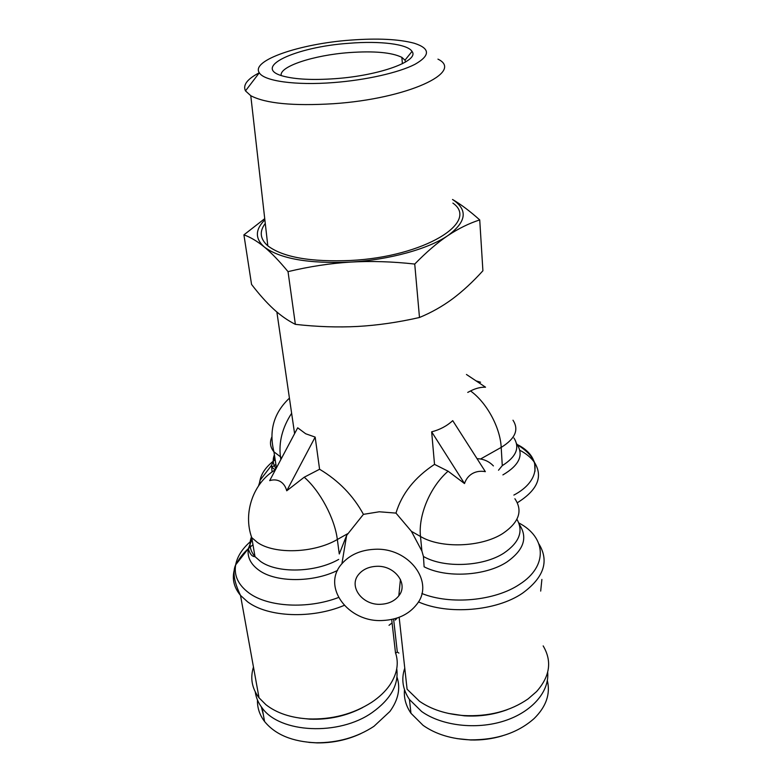 <?xml version="1.0" encoding="UTF-8"?>
<svg xmlns="http://www.w3.org/2000/svg" width="782" height="782" viewBox="0 0 782 782"><rect width="100%" height="100%" fill="white"/><g stroke="black" fill="none" stroke-linecap="round" stroke-linejoin="round"><path stroke-width="1.17" d="M513.94 438.018C520.089 447.685 516.208 456.893 502.279 465.632L498.515 470.226M319.584 469.249L304.218 477.216L286.74 490.793C285.596 486.502 283.465 483.423 280.337 481.526C277.17 479.718 273.612 479.425 269.673 480.637L297.698 427.803L305.664 433.746L315.166 437.099L319.584 469.249C338.655 480.637 353.269 495.671 363.425 514.351L379.26 511.78L395.975 513.1C401.762 493.765 414.607 477.519 434.518 464.371L431.654 431.83C439.836 429.738 446.864 426.014 452.729 420.648L485.348 471.654C480.588 470.784 476.287 471.409 472.426 473.54C468.613 475.759 465.974 479.092 464.508 483.55L448.096 471.204L434.518 464.371M395.975 513.1L411.42 531.34L421.909 551.085L423.453 556.491L424.108 566.803C446.199 578.279 485.642 576.051 506.873 562.014C523.891 550.039 528.036 537.498 519.297 524.39M543.167 645.903C552.209 661.132 550.02 676.352 536.569 691.571L528.133 698.883C510.255 711.219 488.691 716.771 463.452 715.54C445.955 714.171 431.302 709.411 419.494 701.278L407.09 689.206L399.152 617.291M395.633 653.126C399.006 663.507 397.051 674.162 389.778 685.091C385.36 691.454 379.319 697.202 371.636 702.334C353.112 714.142 332.047 719.665 308.46 718.922C290.787 717.837 276.593 713.086 265.88 704.66L259.028 697.798C251.892 688.316 250.035 678.072 253.466 667.066M398.898 653.097L397.315 652.041L395.536 653.185L391.694 619.452M382.711 620.488C348.156 622.795 321.148 586.529 341.91 563.724C349.72 554.878 360.512 550.069 374.304 549.306C408.663 546.98 434.939 581.945 416.914 604.163C409.045 614.3 397.647 619.735 382.711 620.488M275.45 469.747C253.476 482.514 242.703 512.748 251.755 537.645L257.356 542.405C274.58 554.565 313.953 553.226 337.335 539.502L339.271 553.979L346.641 535.396L363.425 514.351M376.318 566.324C394.666 565.093 408.761 583.89 398.82 595.816C394.627 601.055 388.625 603.88 380.795 604.281C362.389 605.512 348.088 586.344 358.801 574.252C362.975 569.374 368.821 566.735 376.318 566.324M448.369 713.409L464.322 715.813C479.386 716.752 493.677 714.719 507.195 709.704M547.683 672.334C549.472 691.669 531.936 712.128 503.96 721.024C476.033 729.958 441.586 725.764 421.635 711.503L409.455 699.519C402.652 689.401 401.088 678.952 404.763 668.18M547.341 680.584C550.567 693.996 546.178 706.645 534.165 718.511C517.938 732.91 496.609 740.026 470.178 739.86C451.41 739.058 435.721 734.23 423.082 725.354L410.961 713.272C405.887 705.784 403.727 697.945 404.49 689.753M457.011 738.609L470.666 739.987C481.673 740.29 492.289 738.892 502.523 735.794M256.457 683.605L257.043 686.84M299.389 718.052L309.848 719.166C328.811 719.89 346.426 716.009 362.701 707.534M396.748 668.737C398.869 684.729 390.668 699.333 372.154 712.549C338.938 736.155 279.721 733.213 262.117 707.896C258.314 702.959 256.037 697.652 255.274 691.953M396.992 677.056C400.697 688.316 398.341 699.773 389.925 711.444L373.923 726.341C357.081 737.358 337.804 742.841 316.084 742.773C292.488 741.786 275.313 734.689 264.56 721.493C259.585 714.895 257.219 707.739 257.474 700.027M261.335 706.86L263.309 714.543M308.822 742.362L317.052 742.89C332.467 743.066 347.042 739.997 360.756 733.663M397.285 617.956L395.193 620.116M392.085 622.912L389.016 625.317M259.301 72.765C247.249 79.031 242.645 85.072 245.489 90.888L250.778 95.717C265.636 103.507 293.25 106.176 333.631 103.703C407.627 98.757 464.664 71.934 437.949 59.139M452.895 203.095C480.05 222.029 424.294 256.789 350.766 260.465C310.63 262.166 282.976 257.288 267.815 245.841C260.025 238.969 259.174 231.501 265.274 223.447M350.326 40.126C377.54 38.083 398.849 39.129 414.274 43.254C430.315 48.435 430.511 55.473 414.851 64.378C398.742 72.658 365.937 80.116 333.572 82.569C295.449 85.6 263.896 81.045 259.311 72.785C250.533 60.449 300.044 43.743 350.326 40.126M412.3 51.915L411.674 51.837M281.188 75.522C279.115 66.421 313.914 55.131 349.173 52.59C374.285 50.84 391.85 52.423 401.85 57.35L404.978 60.175L405.555 62.013M335.107 78.679C380.062 75.541 419.787 60.761 412.016 51.417C407.666 44.017 379.896 40.723 349.085 43.274C295.997 46.803 250.523 67.565 283.319 76.177C295.537 79.393 312.8 80.233 335.107 78.679M288.03 271.637C279.272 261.032 271.354 252.811 264.296 246.985C280.093 258.813 308.782 263.847 350.375 262.097C329.984 263.378 309.203 266.554 288.03 271.637L295.361 324.354C317.003 326.798 337.785 327.502 357.716 326.446C377.628 325.322 398.214 322.34 419.484 317.492L414.734 264.052C392.212 261.55 370.756 260.905 350.375 262.097C389.065 259.888 428.507 248.92 447.91 235.568C466.619 221.775 468.154 209.762 452.524 199.508M264.863 219.869C255.088 229.546 254.893 238.588 264.296 246.985C257.229 241.218 250.435 237.171 243.916 234.854L264.727 218.647M452.524 199.469C460.813 204.307 469.884 211.13 479.728 219.918C468.975 223.388 458.379 228.608 447.91 235.568C437.48 242.596 426.425 252.087 414.734 264.052M419.484 317.492C431.459 312.536 442.514 306.3 452.661 298.773C462.817 291.148 472.905 281.823 482.905 270.777L479.728 219.918M243.916 234.854L251.55 284.413C259.077 294.228 266.359 302.399 273.407 308.929C280.415 315.381 287.737 320.522 295.361 324.354M541.887 579.433L540.685 591.094M286.74 490.793L315.166 437.099M431.654 431.83L464.508 483.55M466.453 374.48L485.554 387.198C480.744 387.041 475.739 388.292 470.549 390.951L467.744 392.408M397.315 652.041L393.59 619.021M399.319 595.122L399.094 593.079M502.904 474.899C519.61 465.085 524.145 454.645 516.511 443.59M275.88 464.361L272.136 467.128M259.243 483.589L258.559 485.808M271.774 437.148C269.497 442.407 270.22 447.304 273.935 451.83L281.784 457.793M291.637 413.267C282.302 427.666 278.578 442.26 280.474 457.05L280.855 459.552M338.694 559.413C315.4 572.707 277.415 573.607 260.582 561.476L255 556.637C249.917 550.587 248.735 543.979 251.472 536.814M252.039 539.306L248.324 548.641C247.053 557.067 250.67 564.321 259.174 570.391C275.958 582.551 312.78 582.698 337.58 570.41M304.218 477.216C320.073 490.949 334.774 518.525 337.335 539.502L347.697 533.676M516.922 519.277C523.696 531.203 519.375 542.464 503.97 553.06C483.1 566.764 443.893 568.358 423.453 556.491M421.909 551.085L420.491 536.481C440.774 548.72 481.331 547.341 502.787 533.5C519.033 522.425 523.07 510.842 514.888 498.74M477.04 458.663C483.599 458.917 489.053 461.341 493.403 465.916M259.683 484.205L259.995 480.392C261.501 472.983 266.554 466.101 275.166 459.757M274.834 457.646L271.589 465.27L272.038 471.986M276.017 468.682C272.947 464.352 272.41 459.738 274.404 454.841M418.419 601.886C448.066 615.121 496.345 611.153 522.464 593.235C543.91 577.575 549.404 561.173 538.954 544.008M235.059 567.37C231.589 577.468 233.398 586.823 240.514 595.415L247.552 601.788C267.913 617.252 311.774 619.129 344.197 605.385M338.508 597.507C307.697 609.325 267.874 607.076 248.94 592.952C238.305 585.024 233.867 575.66 235.656 564.848C237.229 556.657 242.068 548.984 250.172 541.828M518.798 522.943C546.08 537.019 548.544 565.963 519.59 584.33C495.094 600.908 450.452 605.082 421.85 593.499M250.963 541.144L252.175 540.127M252.977 544.78C245.499 550.489 240.074 556.745 236.672 563.539M273.886 470.725L275.792 469.083M448.096 471.204C430.286 486.541 418.116 515.367 420.491 536.481L411.42 531.34M502.279 465.632L501.194 447.402L480.549 459.005M512.982 420.208C519.17 429.699 515.24 438.761 501.194 447.402C500.275 427.51 486.707 402.564 470.549 390.951M517.322 502.758C537.449 490.138 543.216 476.766 534.624 462.631M534.458 462.397C531.154 457.714 526.286 453.668 519.834 450.266M517.205 444.518C541.467 456.365 541.623 480.451 513.872 495.084M480.578 382.232L476.052 380.873M289.428 398.146C273.876 412.759 268.715 430.647 273.935 451.83L276.437 467.89M251.755 537.645L255 556.637C252.097 556.696 249.878 554.037 248.324 548.641L235.656 564.848C232.42 571.662 234.043 581.857 240.514 595.415L259.028 697.798M258.998 485.163L259.995 480.392L271.589 465.27C272.097 467.744 273.377 469.102 275.43 469.347M341.91 563.724L346.641 535.396M398.82 595.816L400.433 579.384M464.322 715.813L463.452 715.54M409.455 699.519L410.961 713.272M470.666 739.987L470.178 739.86M309.848 719.166L308.46 718.922M317.052 742.89L316.084 742.773M250.778 95.717L267.815 245.841M404.978 60.175L412.016 51.417M401.85 57.35L402.407 63.723M259.311 72.785L245.489 90.888M262.117 707.896L264.56 721.493M276.867 311.989L294.599 433.639M535.015 471.233L534.644 463.012M517.391 444.792C526.091 450.178 531.75 455.935 534.36 462.074"/></g></svg>
